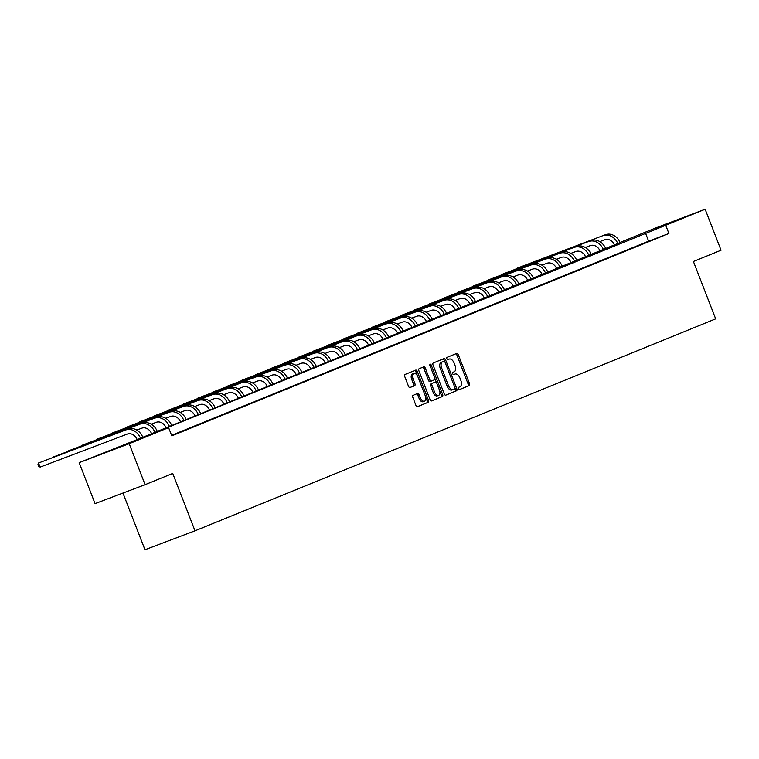 <?xml version="1.0" encoding="UTF-8"?>
<svg xmlns="http://www.w3.org/2000/svg" width="759" height="759" viewBox="0 0 759 759"><rect width="100%" height="100%" fill="white"/><g stroke="black" fill="none" stroke-linecap="round" stroke-linejoin="round"><path stroke-width="1.14" d="M458.483 388.674A1.205 0.693 69.3 0 0 459.556 389.547A1.205 0.693 69.3 0 0 459.565 389.547L469.233 385.61A1.727 0.987 69.3 0 0 469.517 383.627L458.284 354.662A1.727 0.987 69.3 0 0 456.766 353.419A1.727 0.987 69.3 0 0 456.747 353.419L447.079 357.356A1.205 0.693 69.3 0 0 446.88 358.741A1.205 0.693 69.3 0 0 447.943 359.614A1.205 0.693 69.3 0 0 447.952 359.614L449.205 359.102A5.522 3.14 69.3 0 1 449.243 359.083A5.522 3.14 69.3 0 1 454.11 363.068L455.049 365.477A5.522 3.14 69.3 0 1 454.138 371.815L452.886 372.327A1.205 0.693 69.3 0 0 452.687 373.713A1.205 0.693 69.3 0 0 453.749 374.576A1.205 0.693 69.3 0 0 453.759 374.576L455.011 374.064A5.522 3.14 69.3 0 1 455.049 374.054A5.522 3.14 69.3 0 1 459.916 378.029L460.855 380.449A5.522 3.14 69.3 0 1 459.935 386.777L458.692 387.289A1.205 0.693 69.3 0 0 458.483 388.674M108.015 451.311L131.354 442.355L108.015 451.311M655.216 228.563L678.555 219.607L655.216 228.563M413.076 395.325A1.727 0.987 69.3 0 0 412.792 397.308L415.941 405.439A1.727 0.987 69.3 0 0 417.469 406.682A1.727 0.987 69.3 0 0 417.478 406.672L428.218 402.298A1.727 0.987 69.3 0 0 428.512 400.316L417.27 371.35A1.727 0.987 69.3 0 0 415.752 370.107L404.993 374.491A1.727 0.987 69.3 0 0 404.708 376.464L408.513 386.284A1.727 0.987 69.3 0 0 410.04 387.526L414.651 385.648A1.727 0.987 69.3 0 0 414.936 383.674L413.048 378.807A4.62 2.628 69.3 0 1 413.845 373.494A4.62 2.628 69.3 0 1 417.915 376.825L425.315 395.894A4.62 2.628 69.3 0 1 424.518 401.198A4.62 2.628 69.3 0 1 420.448 397.877L419.215 394.699A1.727 0.987 69.3 0 0 417.687 393.447L413.076 395.325M620.075 242.453L655.121 228.184L705.149 209.237L721.05 250.223L693.413 261.476L715.671 318.865L194.997 530.816L172.739 473.426L145.102 484.678L129.201 443.692L79.173 462.639L138.869 438.911L620.122 242.557M705.149 209.237L148.337 435.324L168.612 427.649L129.201 443.692M168.612 427.649L171.8 435.846L668.916 233.487L665.738 225.281M444.262 393.912A1.727 0.987 69.3 0 0 445.78 395.154A1.727 0.987 69.3 0 0 445.789 395.145L456.538 390.771A1.727 0.987 69.3 0 0 456.823 388.798L445.58 359.832A1.727 0.987 69.3 0 0 444.062 358.58L433.304 362.963A1.727 0.987 69.3 0 0 433.019 364.946L444.262 393.912M442.374 396.54L431.634 400.913A1.727 0.987 69.3 0 0 431.634 400.913A1.727 0.987 69.3 0 1 430.097 399.67L418.864 370.705A1.727 0.987 69.3 0 1 419.148 368.722L423.75 366.853A1.727 0.987 69.3 0 0 423.75 366.853A1.727 0.987 69.3 0 1 425.287 368.096L429.841 379.842A1.727 0.987 69.3 0 0 431.359 381.084A1.727 0.987 69.3 0 0 431.378 381.075L434.423 379.842A1.727 0.987 69.3 0 0 434.708 377.859L429.964 365.629A1.205 0.693 69.3 0 1 430.173 364.235A1.205 0.693 69.3 0 1 431.245 365.107L442.668 394.557A1.727 0.987 69.3 0 1 442.374 396.54L431.444 400.951M122.967 493.056L144.969 549.763L194.997 530.816M668.916 233.487L648.632 241.163L171.6 435.343M648.679 241.343L643.12 243.611L648.717 241.428M634.211 247.235L628.651 249.502L634.249 247.32M619.742 253.126L614.183 255.394L619.78 253.212M605.274 259.018L599.714 261.276L605.312 259.094M590.806 264.9L585.246 267.168L590.844 264.986M576.337 270.792L570.777 273.06L576.375 270.878M561.869 276.684L556.309 278.951L561.907 276.769M547.4 282.576L541.841 284.834L547.438 282.652M532.932 288.458L527.372 290.725L532.97 288.543M518.463 294.35L512.904 296.617L518.501 294.435M503.995 300.241L498.435 302.509L504.033 300.327M489.527 306.133L483.967 308.401L489.564 306.209M475.058 312.025L469.498 314.283L475.096 312.101M460.59 317.907L455.03 320.175L460.628 317.993M446.121 323.799L440.562 326.066L446.159 323.884M431.653 329.691L426.093 331.958L431.691 329.776M417.184 335.582L411.625 337.84L417.222 335.658M402.716 341.465L397.156 343.732L402.754 341.55M388.247 347.356L382.688 349.624L388.285 347.442M373.779 353.248L368.219 355.516L373.817 353.333M359.311 359.14L353.751 361.407L359.349 359.216M344.842 365.032L339.282 367.29L344.88 365.107M330.374 370.914L324.814 373.181L330.412 370.999M315.915 376.806L310.346 379.073L315.943 376.891M301.446 382.697L295.877 384.965L301.475 382.783M286.978 388.589L281.409 390.847L287.006 388.665M272.509 394.471L266.94 396.739L272.538 394.557M258.041 400.363L252.472 402.631L258.069 400.448M243.573 406.255L238.003 408.522L243.601 406.34M229.104 412.146L223.535 414.414L229.133 412.222M214.636 418.038L209.067 420.296L214.664 418.114M200.167 423.92L194.598 426.188L200.196 424.006M185.699 429.812L180.13 432.08L185.727 429.898M171.676 435.533L174.608 434.423L171.705 435.6M145.102 484.678L95.065 503.625L79.173 462.639M648.632 241.163L645.454 232.966M453.74 374.585L453.759 374.576A5.522 3.14 69.3 0 0 453.692 374.567A5.522 3.14 69.3 0 0 453.654 374.576L455.011 374.064M447.933 359.586A5.522 3.14 69.3 0 0 447.895 359.595A5.522 3.14 69.3 0 0 447.848 359.614L449.205 359.102M459.394 389.576L467.886 386.122A1.727 0.987 69.3 0 0 468.17 384.139L456.937 355.174A1.727 0.987 69.3 0 0 455.59 353.893M444.736 361.645L444.233 360.345A1.727 0.987 69.3 0 0 442.895 359.064M445.599 395.192L455.182 391.283A1.727 0.987 69.3 0 0 455.466 389.31L454.983 388.067M454.66 388.931A1.205 0.693 69.3 0 0 454.859 387.545L445.002 362.119A1.205 0.693 69.3 0 0 443.93 361.246A1.205 0.693 69.3 0 0 443.92 361.246L442.601 361.787A5.522 3.14 69.3 0 0 441.691 368.124L448.427 385.506A5.522 3.14 69.3 0 0 453.294 389.481A5.522 3.14 69.3 0 0 453.341 389.471L454.66 388.931M442.592 361.758A1.205 0.693 69.3 0 0 442.582 361.758A1.205 0.693 69.3 0 0 442.573 361.758L441.254 362.299A5.522 3.14 69.3 0 0 440.334 368.637L441.691 368.124M453.256 389.5L451.984 389.984A5.522 3.14 69.3 0 1 451.947 389.993A5.522 3.14 69.3 0 1 447.079 386.018L440.334 368.637M430.011 381.597L431.359 381.084L430.021 381.587A1.727 0.987 69.3 0 0 430.021 381.587A1.727 0.987 69.3 0 1 428.484 380.354L423.93 368.608A1.727 0.987 69.3 0 0 422.592 367.328M434.879 378.475L436.539 382.754M439.755 391.056L441.311 395.069L442.668 394.557M434.565 392.033A4.62 2.628 69.3 0 0 438.636 395.354A4.62 2.628 69.3 0 0 439.442 390.05L436.833 383.333A1.727 0.987 69.3 0 0 435.315 382.081A1.727 0.987 69.3 0 0 435.296 382.09L432.25 383.333A1.727 0.987 69.3 0 0 431.966 385.316L434.565 392.033L433.218 392.545A4.62 2.628 69.3 0 0 437.288 395.866L438.636 395.354M433.218 392.545L430.609 385.819A1.727 0.987 69.3 0 1 430.894 383.845L433.949 382.602A1.727 0.987 69.3 0 0 433.958 382.593A1.727 0.987 69.3 0 0 433.949 382.602L435.296 382.09M441.026 397.052A1.727 0.987 69.3 0 0 441.311 395.069M424.518 401.198L423.161 401.71A4.62 2.628 69.3 0 1 419.091 398.39L417.858 395.211A1.727 0.987 69.3 0 0 416.52 393.93M413.845 373.494L412.498 374.007A4.62 2.628 69.3 0 0 411.691 379.32L413.048 378.807M409.86 387.564L413.294 386.16A1.727 0.987 69.3 0 0 413.579 384.187L411.691 379.32M417.469 375.857L415.923 371.863A1.727 0.987 69.3 0 0 414.585 370.582M417.279 406.71L426.871 402.811A1.727 0.987 69.3 0 0 427.156 400.828L425.628 396.9M614.619 245.252A8.795 7.229 -112.1 0 0 604.724 239.74L599.79 241.609M605.454 234.692L515.987 268.639L605.454 234.692A13.188 10.844 67.9 0 1 620.283 242.946M603.139 235.632A13.188 10.844 67.9 0 1 617.968 243.886M600.151 251.144A8.795 7.229 -112.1 0 0 590.255 245.622L585.322 247.491M590.986 240.584L501.519 274.53L590.986 240.584A13.188 10.844 67.9 0 1 605.815 248.838M588.671 241.523A13.188 10.844 67.9 0 1 603.5 249.777M585.682 257.026A8.795 7.229 -112.1 0 0 575.787 251.514L570.853 253.383M576.517 246.476L487.05 280.422L576.517 246.476A13.188 10.844 67.9 0 1 591.346 254.72M574.202 247.415A13.188 10.844 67.9 0 1 589.031 255.669M571.214 262.918A8.795 7.229 -112.1 0 0 561.318 257.405L556.385 259.274M562.049 252.358L472.582 286.314L562.049 252.358A13.188 10.844 67.9 0 1 576.878 260.612M559.734 253.307A13.188 10.844 67.9 0 1 574.563 261.561M556.745 268.809A8.795 7.229 -112.1 0 0 546.85 263.297L541.917 265.166M547.581 258.25L458.113 292.206L547.581 258.25A13.188 10.844 67.9 0 1 562.41 266.504M545.266 259.198A13.188 10.844 67.9 0 1 560.095 267.443M542.277 274.701A8.795 7.229 -112.1 0 0 532.382 269.179L527.448 271.048M533.112 264.141L443.645 298.088L533.112 264.141A13.188 10.844 67.9 0 1 547.941 272.396M530.797 265.081A13.188 10.844 67.9 0 1 545.626 273.335M527.809 280.593A8.795 7.229 -112.1 0 0 517.913 275.071L512.98 276.94M518.644 270.033L429.186 303.979L518.644 270.033A13.188 10.844 67.9 0 1 533.473 278.278M516.329 270.972A13.188 10.844 67.9 0 1 531.158 279.227M513.34 286.475A8.795 7.229 -112.1 0 0 503.445 280.963L498.511 282.832M504.175 275.915L414.718 309.871L504.175 275.915A13.188 10.844 67.9 0 1 519.004 284.17M501.86 276.864A13.188 10.844 67.9 0 1 516.689 285.118M498.872 292.367A8.795 7.229 -112.1 0 0 488.976 286.855L484.043 288.724M489.707 281.807L400.249 315.763L489.707 281.807A13.188 10.844 67.9 0 1 504.536 290.061M487.392 282.756A13.188 10.844 67.9 0 1 502.221 291.01M484.403 298.259A8.795 7.229 -112.1 0 0 474.508 292.737L469.574 294.615M475.238 287.699L385.781 321.645L475.238 287.699A13.188 10.844 67.9 0 1 490.067 295.953M472.923 288.638A13.188 10.844 67.9 0 1 487.752 296.892M469.935 304.15A8.795 7.229 -112.1 0 0 460.039 298.629L455.106 300.498M460.77 293.591L371.312 327.537L460.77 293.591A13.188 10.844 67.9 0 1 475.599 301.845M458.455 294.53A13.188 10.844 67.9 0 1 473.284 302.784M455.466 310.033A8.795 7.229 -112.1 0 0 445.571 304.52L440.637 306.389M446.301 299.482L356.844 333.429L446.301 299.482A13.188 10.844 67.9 0 1 461.13 307.727M443.987 300.422A13.188 10.844 67.9 0 1 458.815 308.676M440.998 315.924A8.795 7.229 -112.1 0 0 431.103 310.412L426.169 312.281M431.833 305.365L342.375 339.32L431.833 305.365A13.188 10.844 67.9 0 1 446.662 313.619M429.518 306.313A13.188 10.844 67.9 0 1 444.347 314.568M426.53 321.816A8.795 7.229 -112.1 0 0 416.634 316.304L411.701 318.173M417.365 311.256L327.907 345.212L417.365 311.256A13.188 10.844 67.9 0 1 432.194 319.511M415.05 312.205A13.188 10.844 67.9 0 1 429.879 320.45M412.061 327.708A8.795 7.229 -112.1 0 0 402.166 322.186L397.232 324.055M402.896 317.148L313.439 351.094L402.896 317.148A13.188 10.844 67.9 0 1 417.725 325.402M400.581 318.087A13.188 10.844 67.9 0 1 415.41 326.342M397.593 333.599A8.795 7.229 -112.1 0 0 387.697 328.078L382.764 329.947M388.428 323.04L298.97 356.986L388.428 323.04A13.188 10.844 67.9 0 1 403.257 331.285M386.113 323.979A13.188 10.844 67.9 0 1 400.942 332.233M383.124 339.482A8.795 7.229 -112.1 0 0 373.229 333.969L368.295 335.839M373.959 328.922L284.502 362.878L373.959 328.922A13.188 10.844 67.9 0 1 388.788 337.176M371.644 329.871A13.188 10.844 67.9 0 1 386.473 338.125M368.656 345.373A8.795 7.229 -112.1 0 0 358.76 339.861L353.827 341.73M359.491 334.814L270.033 368.77L359.491 334.814A13.188 10.844 67.9 0 1 374.32 343.068M357.176 335.763A13.188 10.844 67.9 0 1 372.005 344.017M354.187 351.265A8.795 7.229 -112.1 0 0 344.292 345.743L339.358 347.622M345.022 340.706L255.565 374.652L345.022 340.706A13.188 10.844 67.9 0 1 359.851 348.96M342.707 341.645A13.188 10.844 67.9 0 1 357.536 349.899M339.719 357.157A8.795 7.229 -112.1 0 0 329.823 351.635L324.89 353.504M330.554 346.597L241.096 380.544L330.554 346.597A13.188 10.844 67.9 0 1 345.383 354.851M328.239 347.537A13.188 10.844 67.9 0 1 343.068 355.791M325.25 363.039A8.795 7.229 -112.1 0 0 315.355 357.527L310.422 359.396M316.086 352.489L226.628 386.435L316.086 352.489A13.188 10.844 67.9 0 1 330.915 360.734M313.771 353.428A13.188 10.844 67.9 0 1 328.6 361.682M310.782 368.931A8.795 7.229 -112.1 0 0 300.887 363.419L295.953 365.288M301.617 358.371L212.159 392.327L301.617 358.371A13.188 10.844 67.9 0 1 316.446 366.625M299.302 359.32A13.188 10.844 67.9 0 1 314.131 367.574M296.314 374.823A8.795 7.229 -112.1 0 0 286.418 369.31L281.485 371.179M287.149 364.263L197.691 398.209L287.149 364.263A13.188 10.844 67.9 0 1 301.978 372.517M284.834 365.212A13.188 10.844 67.9 0 1 299.663 373.456M281.845 380.714A8.795 7.229 -112.1 0 0 271.95 375.193L267.016 377.062M272.68 370.155L183.223 404.101L272.68 370.155A13.188 10.844 67.9 0 1 287.509 378.409M270.365 371.094A13.188 10.844 67.9 0 1 285.194 379.348M267.377 386.606A8.795 7.229 -112.1 0 0 257.481 381.084L252.548 382.953M258.212 376.047L168.754 409.993L258.212 376.047A13.188 10.844 67.9 0 1 273.041 384.291M255.897 376.986A13.188 10.844 67.9 0 1 270.726 385.24M252.908 392.488A8.795 7.229 -112.1 0 0 243.013 386.976L238.079 388.845M243.743 381.929L154.286 415.885L243.743 381.929A13.188 10.844 67.9 0 1 258.572 390.183M241.428 382.878A13.188 10.844 67.9 0 1 256.257 391.132M238.44 398.38A8.795 7.229 -112.1 0 0 228.544 392.868L223.611 394.737M229.275 387.821L139.817 421.776L229.275 387.821A13.188 10.844 67.9 0 1 244.104 396.075M226.96 388.769A13.188 10.844 67.9 0 1 241.789 397.014M223.971 404.272A8.795 7.229 -112.1 0 0 214.076 398.75L209.142 400.629M214.806 393.712L125.349 427.659L214.806 393.712A13.188 10.844 67.9 0 1 229.635 401.966M212.492 394.652A13.188 10.844 67.9 0 1 227.32 402.906M209.503 410.164A8.795 7.229 -112.1 0 0 199.608 404.642L194.674 406.511M200.338 399.604L110.88 433.55L200.338 399.604A13.188 10.844 67.9 0 1 215.167 407.858M198.023 400.543A13.188 10.844 67.9 0 1 212.852 408.797M195.035 416.046A8.795 7.229 -112.1 0 0 185.139 410.534L180.206 412.403M185.87 405.496L96.412 439.442L185.87 405.496A13.188 10.844 67.9 0 1 200.699 413.74M183.555 406.435A13.188 10.844 67.9 0 1 198.384 414.689M180.566 421.938A8.795 7.229 -112.1 0 0 170.671 416.425L165.737 418.294M171.401 411.378L81.944 445.334L171.401 411.378A13.188 10.844 67.9 0 1 186.23 419.632M169.086 412.327A13.188 10.844 67.9 0 1 183.915 420.581M166.098 427.829A8.795 7.229 -112.1 0 0 156.202 422.317L151.269 424.186M156.933 417.27L67.475 451.216L156.933 417.27A13.188 10.844 67.9 0 1 171.762 425.524M154.618 418.218A13.188 10.844 67.9 0 1 169.447 426.463M151.629 433.721A8.795 7.229 -112.1 0 0 141.734 428.199L136.8 430.068M142.464 423.161L53.007 457.108L142.464 423.161A13.188 10.844 67.9 0 1 157.293 431.416M140.149 424.101A13.188 10.844 67.9 0 1 154.978 432.355M137.142 439.565A8.795 7.229 -112.1 0 0 127.265 434.091L40.123 467.098L38.586 466.254L37.95 464.612L38.538 462.999L125.681 429.992A13.188 10.844 67.9 0 1 140.51 438.247M40.123 467.098L38.538 462.999L127.996 429.053A13.188 10.844 67.9 0 1 142.825 437.298M456.937 355.174L458.284 354.662M468.17 384.139L469.517 383.627M467.886 386.122L469.233 385.61M444.233 360.345L445.58 359.832M455.466 389.31L456.823 388.798M455.182 391.283L456.538 390.771M441.254 362.299L442.601 361.787M447.079 386.018L448.427 385.506M423.93 368.608L425.287 368.096M428.484 380.354L429.841 379.842M429.955 365.591L431.245 365.107M430.894 383.845L432.25 383.333M430.609 385.819L431.966 385.316M417.858 395.211L419.215 394.699M419.091 398.39L420.448 397.877M413.579 384.187L414.936 383.674M413.294 386.16L414.651 385.648M415.923 371.863L417.27 371.35M427.156 400.828L428.512 400.316M426.871 402.811L428.218 402.298M127.996 429.053L125.681 429.992M453.692 374.567L455.049 374.054M447.895 359.595L449.243 359.083M451.947 389.993L453.294 389.481M433.958 382.593L435.315 382.081"/></g></svg>
